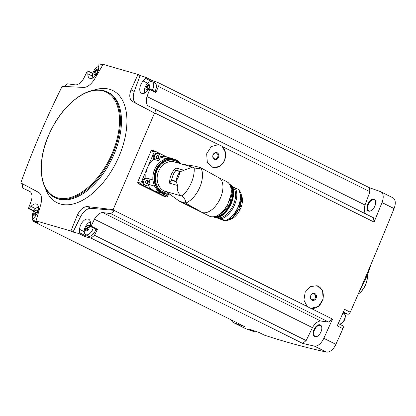 <?xml version="1.0" encoding="UTF-8"?>
<svg xmlns="http://www.w3.org/2000/svg" width="416" height="416" viewBox="0 0 416 416"><rect width="100%" height="100%" fill="white"/><g stroke="black" fill="none" stroke-linecap="round" stroke-linejoin="round"><path stroke-width="0.62" d="M160.909 161.444A3.697 3.052 106.2 0 1 160.857 161.382L153.852 159.354A18.044 14.882 106.2 0 0 147.581 167.471L140.847 183.17A0.905 0.744 106.2 0 0 141.164 184.33L166.613 196.992A0.905 0.744 106.2 0 0 166.717 197.033L163.384 196.056L137.935 183.394L137.623 182.239A1951.851 1091.459 116.5 0 0 151.081 150.836L151.996 150.301L155.23 151.237A0.905 0.744 106.2 0 0 154.31 151.767L147.581 167.471A18.044 14.882 106.2 0 0 145.912 177.882L152.916 179.91A3.697 3.052 106.2 0 1 152.994 179.91A17.956 14.81 106.2 0 1 160.909 161.444A17.956 14.81 -73.8 0 1 166.332 158.834A3.697 3.052 106.2 0 0 166.338 158.74L160.254 156.978M113.131 209.638L114.613 210.376L90.938 208.307L87.49 206.591L113.131 209.638L154.508 113.1L155.99 113.833A1951.851 1091.459 116.5 0 0 156.088 113.594L218.509 144.654L211.245 146.546L206.658 153.816L207.324 162.375L212.883 167.419L219.554 166.525L224.583 160.81L225.644 152.927L222.248 146.515L374.078 222.05A1951.851 1091.459 116.5 0 0 382.013 202.566L394.066 208.562A1951.851 1091.459 116.5 0 1 350.272 312.192A2.709 1.513 116.5 0 1 347.76 314.194L344.542 313.264A6.318 3.531 116.5 0 0 343.502 313.212M114.613 210.376A1951.851 1091.459 116.5 0 1 114.509 210.61L307.19 306.472L303.919 300.097L305.172 292.256L310.357 286.593L317.086 285.719L322.608 290.753L323.128 299.27L318.334 306.478L310.929 308.334L332.498 319.062A1951.851 1091.459 116.5 0 1 323.82 338.333A10.603 5.928 116.5 0 1 314.283 346.065A1951.851 1091.459 116.5 0 1 302.65 343.398L91.021 238.108A1951.851 1091.459 116.5 0 1 85.197 236.688L78.837 233.522A1951.851 1091.459 116.5 0 1 73.024 232.05L80.6 216.59A13.083 7.316 116.5 0 1 90.938 208.307M342.56 325.697A2.709 1.513 116.5 0 1 342.706 325.749A2.709 1.513 116.5 0 1 342.94 328.671A1951.851 1091.459 116.5 0 1 335.873 344.328A10.603 5.928 116.5 0 1 326.342 352.061A1951.851 1091.459 116.5 0 1 264.586 335.223A2.709 1.513 116.5 0 1 264.472 335.176A2.709 1.513 116.5 0 1 264.363 335.114M350.272 312.192L344.578 309.358A1951.851 1091.459 116.5 0 1 337.246 325.842L342.94 328.671M219.06 144.784A11.731 9.672 -73.8 0 1 219.274 144.851L221.432 145.922A11.731 9.672 -73.8 0 1 224.593 160.134A11.731 9.672 -73.8 0 1 212.711 167.367M222.248 146.515L221.432 145.922M156.088 113.594L155.485 109.314L373.48 217.771L374.078 222.05M219.274 144.851L218.509 144.654M316.914 285.672A11.731 9.672 -73.8 0 1 322.717 299.686A11.731 9.672 -73.8 0 1 310.201 308.152L307.19 306.472M91.021 238.108L94.515 235.274L97.453 229.258L91.088 226.091L94.448 219.211A10.826 6.053 116.5 0 1 102.664 212.55L110.776 213.637L114.509 210.61M110.776 213.637L328.77 322.088L320.658 321.006A10.826 6.053 116.5 0 0 312.437 327.668L306.145 340.564L302.65 343.398M332.498 319.062L328.77 322.088M310.216 308.152L310.929 308.334M91.088 226.091A0.676 0.38 116.5 0 1 90.444 226.538A0.676 0.38 116.5 0 1 90.293 226.169L90.428 223.647A8.122 4.54 116.5 0 0 88.618 219.227A8.122 4.54 116.5 0 0 82.94 221.478A8.122 4.54 116.5 0 0 79.57 229.351L79.394 232.669A0.676 0.38 116.5 0 1 78.837 233.522M94.515 235.274L306.145 340.564M94.448 219.211L312.437 327.668M140.114 75.514L134.228 91.463L131.024 89.866L138.003 74.464L140.114 75.514A1951.851 1091.459 116.5 0 1 145.766 77.36A0.676 0.38 116.5 0 1 145.553 78.312L143.156 80.99A8.122 4.54 116.5 0 0 141.596 93.283A8.122 4.54 116.5 0 0 147.269 91.031L149.089 88.993A0.676 0.38 116.5 0 1 149.562 88.806A0.676 0.38 116.5 0 1 149.651 89.466L147.02 96.554L365.009 205.01L369.944 191.719L369.382 187.71A1951.851 1091.459 116.5 0 1 380.474 191.625A10.603 5.928 116.5 0 1 380.822 191.776A10.603 5.928 116.5 0 1 382.013 202.566M155.99 113.833L135.97 103.241A13.083 7.316 116.5 0 1 134.228 91.463M155.485 109.314L148.34 105.981A10.826 6.053 116.5 0 1 147.02 96.554M380.822 191.776L392.876 197.772A10.603 5.928 116.5 0 1 394.066 208.562M256.35 331.552A2.709 1.513 116.5 0 1 254.946 331.973A1951.851 1091.459 116.5 0 1 245.835 328.739A10.603 5.928 116.5 0 1 245.487 328.593L233.433 322.592A10.603 5.928 116.5 0 1 231.395 319.956M64.267 86.44L67.496 83.824L75.608 84.911A10.826 6.053 116.5 0 0 83.824 78.25L87.178 71.37A0.676 0.38 116.5 0 1 87.823 70.923A0.676 0.38 116.5 0 1 87.974 71.292L87.838 73.814A8.122 4.54 116.5 0 0 89.653 78.234A8.122 4.54 116.5 0 0 95.326 75.982A8.122 4.54 116.5 0 0 98.701 68.11L98.873 64.792A0.676 0.38 116.5 0 1 99.434 63.939A1951.851 1091.459 116.5 0 1 102.877 64.808M138.003 74.464L103.132 64.366L94.468 79.279C91.005 84.479 87.474 87.199 83.881 87.438L62.176 86.351C46.509 117.707 32.718 149.885 20.8 182.889L38.849 192.504C41.501 194.49 42.167 198.458 40.836 204.407L36.041 220.896L70.918 231L73.024 232.05M369.944 191.719L158.314 86.429L157.752 82.42A1951.851 1091.459 116.5 0 0 152.131 80.527L145.766 77.36M157.752 82.42L369.382 187.71M35.568 208.702L31.002 206.43L29.182 208.468A0.676 0.38 116.5 0 1 28.709 208.655A0.676 0.38 116.5 0 1 28.621 207.995L31.252 200.907A10.826 6.053 116.5 0 0 29.931 191.48L22.781 188.146L22.183 183.867A1951.851 1091.459 116.5 0 1 22.261 183.669M33.108 220.402L33.244 221.369A1951.851 1091.459 116.5 0 0 38.865 223.267L32.505 220.1A0.676 0.38 116.5 0 1 32.718 219.149L35.11 216.471A8.122 4.54 116.5 0 0 36.676 204.178A8.122 4.54 116.5 0 0 31.002 206.43M33.244 221.369L244.873 326.659A1951.851 1091.459 116.5 0 1 233.776 322.743A10.603 5.928 116.5 0 1 233.433 322.592M264.586 335.223L258.892 332.389A1951.851 1091.459 116.5 0 1 249.252 329.139L254.946 331.973M36.041 220.896L38.152 221.946A1951.851 1091.459 116.5 0 1 32.505 220.1M368.732 211.151A6.542 3.656 -63.5 0 0 371.358 210.579A6.542 3.656 -63.5 0 0 375.658 201.932A6.542 3.656 -63.5 0 0 369.106 201.77A6.542 3.656 -63.5 0 0 368.732 211.151M365.716 213.907A10.826 6.053 116.5 0 1 365.009 205.01M314.886 336.783A6.542 3.656 -63.5 0 0 317.512 336.216A6.542 3.656 -63.5 0 0 321.812 327.569A6.542 3.656 -63.5 0 0 315.26 327.408A6.542 3.656 -63.5 0 0 314.886 336.783M375.674 202.134A6.089 3.406 -63.5 0 0 374.348 199.872A6.089 3.406 -63.5 0 0 368.586 203.809A6.089 3.406 -63.5 0 0 368.924 210.777A6.089 3.406 -63.5 0 0 369.242 210.902A6.089 3.406 -63.5 0 0 371.524 210.47M321.828 327.766A6.089 3.406 -63.5 0 0 320.502 325.504A6.089 3.406 -63.5 0 0 314.74 329.441A6.089 3.406 -63.5 0 0 315.073 336.414A6.089 3.406 -63.5 0 0 315.396 336.539A6.089 3.406 -63.5 0 0 317.678 336.107M32.859 218.624L32.906 218.941M22.781 188.146L30.545 192.01M158.314 86.429L156.01 92.633L149.651 89.466M102.664 212.55L320.658 321.006M70.918 231L77.392 214.994C80.137 209.435 83.502 206.638 87.49 206.591M154.508 113.1L132.522 101.525C129.475 99.346 128.976 95.462 131.024 89.866M363.579 281.679A81.203 45.412 -63.5 0 0 367.494 272.558M359.518 291.08A80.423 44.975 -63.5 0 0 371.337 263.526M358.233 294.034A14.435 8.07 -63.5 0 0 365.529 284.612A14.435 8.07 -63.5 0 0 367.312 275.226A14.435 8.07 -63.5 0 0 367.281 274.924M358.228 294.05A13.983 7.821 -63.5 0 0 365.622 284.705A13.983 7.821 -63.5 0 0 367.349 275.61L367.312 275.226M135.97 103.241L132.522 101.525M80.6 216.59L77.392 214.994M152.298 90.173A6.926 3.874 -63.5 0 0 151.97 81.65A6.926 3.874 -63.5 0 0 151.814 81.598L145.553 78.312M149.562 88.806L155.922 91.972A0.676 0.38 116.5 0 1 156.01 92.633M152.131 80.527A0.676 0.38 116.5 0 1 151.913 81.479M154.409 82.566A7.218 4.035 116.5 0 1 154.57 82.618A7.218 4.035 116.5 0 1 154.924 91.478M97.453 229.258A0.676 0.38 116.5 0 1 96.808 229.705L90.444 226.538M85.197 236.688A0.676 0.38 116.5 0 0 85.758 235.836L85.821 234.66M95.836 229.221A7.218 4.035 116.5 0 1 87.937 236.007L85.597 234.52A6.926 3.874 -63.5 0 0 86.164 234.775A6.926 3.874 -63.5 0 0 93.205 227.911M151.814 81.598A6.926 3.874 -63.5 0 0 146.11 85.337A6.926 3.874 -63.5 0 0 145.22 87.131A6.926 3.874 -63.5 0 0 144.898 92.966M146.208 89.773L146.749 89.523L147.155 90.048L148.049 89.617L149.64 87.142L149.76 85.618L149.396 84.822L148.444 84.547L146.484 86.226L145.959 87.454L145.839 88.977L146.208 89.773L145.891 89.908M148.361 84.318L148.626 84.968L149.812 85.556M150.015 85.134L149.396 84.822L149.859 84.76M147.373 90.34L147.155 90.048L147.69 90.314M90.36 222.05A6.926 3.874 -63.5 0 0 85.899 225.826A6.926 3.874 -63.5 0 0 85.01 227.62A6.926 3.874 -63.5 0 0 85.597 234.52M85.992 230.261L86.533 230.012L86.944 230.532L87.833 230.105L88.904 228.857L89.549 226.106L89.18 225.311L88.234 225.035L86.273 226.715L85.748 227.942L85.628 229.466L85.992 230.261L85.68 230.396M88.145 224.806L88.416 225.456L89.601 226.044M89.799 225.618L89.18 225.311L89.648 225.248M87.157 230.828L86.944 230.532L87.48 230.802M38.418 207.002A6.926 3.874 -63.5 0 0 33.956 210.782A6.926 3.874 -63.5 0 0 33.062 212.571A6.926 3.874 -63.5 0 0 32.994 218.837M33.738 215.348L34.59 214.963L35.001 215.488L35.89 215.056L36.312 214.089M34.05 215.212L33.686 214.417L33.805 212.893L34.33 211.671L36.202 209.763M37.856 210.574L36.291 209.992L37.658 210.995M37.487 212.581L37.606 211.058L37.237 210.267L37.705 210.205M35.214 215.779L35.001 215.488L35.537 215.753M98.784 66.487A6.926 3.874 -63.5 0 0 94.167 70.294A6.926 3.874 -63.5 0 0 93.278 72.082A6.926 3.874 -63.5 0 0 92.955 77.922M93.948 74.864L94.806 74.474L95.212 75L96.106 74.568L96.528 73.601M94.266 74.724L93.896 73.928L94.016 72.405L94.541 71.183L96.418 69.274M98.072 70.086L96.502 69.503L97.869 70.512M97.698 72.098L97.817 70.569L97.453 69.779L97.916 69.716M95.43 75.296L95.212 75L95.748 75.265M147.566 89.924A0.686 0.385 116.5 0 1 147.607 89.856A1.201 0.671 116.5 0 0 147.727 88.332A0.686 0.385 116.5 0 1 147.701 87.636A0.686 0.385 116.5 0 1 148.252 87.105A1.201 0.671 116.5 0 0 149.318 85.857A0.686 0.385 116.5 0 1 149.531 85.415M95.623 74.875A0.686 0.385 116.5 0 1 95.664 74.807A1.201 0.671 116.5 0 0 95.784 73.284A0.686 0.385 116.5 0 1 95.758 72.587A0.686 0.385 116.5 0 1 96.309 72.062A1.201 0.671 116.5 0 0 97.375 70.808A0.686 0.385 116.5 0 1 97.588 70.372M35.412 215.363A0.686 0.385 116.5 0 1 35.448 215.296A1.201 0.671 116.5 0 0 35.568 213.772A0.686 0.385 116.5 0 1 35.542 213.075A0.686 0.385 116.5 0 1 36.093 212.545A1.201 0.671 116.5 0 0 37.164 211.297A0.686 0.385 116.5 0 1 37.372 210.855M87.355 230.412A0.686 0.385 116.5 0 1 87.391 230.344A1.201 0.671 116.5 0 0 87.511 228.821A0.686 0.385 116.5 0 1 87.49 228.124A0.686 0.385 116.5 0 1 88.036 227.594A1.201 0.671 116.5 0 0 89.107 226.346A0.686 0.385 116.5 0 1 89.315 225.904M147.893 178.454A3.609 2.974 -73.8 0 1 149.412 182.822A3.609 2.974 -73.8 0 1 145.605 185.286L144.612 185A3.609 2.974 -73.8 0 1 142.938 180.201A3.609 2.974 -73.8 0 1 146.328 178.001M147.976 184.818A18.044 14.882 106.2 0 0 153.889 190.663A18.044 14.882 106.2 0 0 155.953 191.469L162.958 193.497A18.044 14.882 106.2 0 0 164.429 193.825M166.717 197.033A0.905 0.744 106.2 0 0 167.638 196.498L168.527 194.423M167.06 157.108L155.334 151.273A0.905 0.744 106.2 0 0 155.23 151.237M153.998 159.396A3.609 2.974 -73.8 0 1 153.561 155.407A3.609 2.974 -73.8 0 1 157.243 153.275L158.241 153.561A3.609 2.974 -73.8 0 1 160.254 156.978A3.609 2.974 -73.8 0 1 157.716 160.472M174.418 159.338A18.044 14.882 106.2 0 0 173.004 158.829L165.994 156.801A18.044 14.882 106.2 0 0 160.264 156.515M168.719 194.215A3.609 2.974 -73.8 0 1 165.698 195.281L164.7 194.995A3.609 2.974 -73.8 0 1 163.03 193.518M154.991 159.682A3.609 2.974 -73.8 0 1 154.554 155.693A3.609 2.974 -73.8 0 1 158.241 153.561M157.544 158.969L156.333 157.825L156.588 156.218L156.302 156.889M156.588 156.218L157.888 155.532L157.274 155.636M157.378 155.386L158.6 155.886L157.56 155.735A0.66 0.546 106.2 0 1 157.29 155.532M158.335 155.953A0.374 0.312 106.2 0 1 158.246 156.26L158.928 156.458L158.782 155.86M158.928 156.458L158.668 158.064L157.986 158.652L156.432 158.413M145.605 185.286A3.609 2.974 -73.8 0 1 143.931 180.487A3.609 2.974 -73.8 0 1 147.321 178.287M146.916 183.758L145.704 182.619L145.964 181.012L145.678 181.683M145.964 181.012L147.259 180.326L146.645 180.43M146.749 180.18L147.971 180.679L146.931 180.523A0.66 0.546 106.2 0 1 146.666 180.326M147.711 180.742A0.374 0.312 106.2 0 1 147.623 181.054L148.299 181.251L148.158 180.653M148.299 181.251L148.044 182.858L147.358 183.44L145.808 183.201M165.698 195.281A3.609 2.974 -73.8 0 1 163.998 193.752M146.422 183.154L145.72 182.952A0.66 0.546 106.2 0 0 145.595 182.931M147.623 181.054A0.66 0.546 106.2 0 0 147.654 181.99L148.33 182.187M146.661 183.326A0.374 0.312 106.2 0 0 146.682 183.248A0.66 0.546 106.2 0 1 147.363 182.66A0.374 0.312 106.2 0 0 147.654 181.99M157.05 158.361L156.343 158.158A0.66 0.546 106.2 0 0 156.218 158.142M158.246 156.26A0.66 0.546 106.2 0 0 158.278 157.201L158.954 157.394M157.29 158.532A0.374 0.312 106.2 0 0 157.31 158.454A0.66 0.546 106.2 0 1 157.992 157.872A0.374 0.312 106.2 0 0 158.278 157.201M148.512 184.35L154.606 186.118A3.697 3.052 106.2 0 0 154.664 186.051A17.956 14.81 106.2 0 0 162.984 193.409L164.211 193.768A17.956 14.81 -73.8 0 1 154.222 180.263A17.956 14.81 -73.8 0 1 174.2 159.271A17.956 14.81 -73.8 0 1 180.726 163.748M154.606 186.118A18.044 14.882 106.2 0 0 162.958 193.497M154.664 186.051A17.956 14.81 -73.8 0 1 152.994 179.91M180.768 163.758L174.2 159.271L172.978 158.917A17.956 14.81 106.2 0 0 166.332 158.834M218.592 177.59A19.308 10.795 116.5 0 1 218.712 177.653A19.308 10.795 116.5 0 1 220.033 198.916A19.308 10.795 116.5 0 1 202.415 212.56L185.619 203.143A21.476 12.007 -63.5 0 0 199.758 187.361A21.476 12.007 -63.5 0 0 200.777 167.773L218.712 177.653M177.481 185.448L169.484 183.134L177.481 185.448C176.686 190.346 178.199 193.918 182.016 196.165L166.171 191.573L179.338 201.188L185.619 203.143C186.155 201.105 184.954 198.775 182.016 196.165A23.457 13.12 -63.5 0 0 194.168 167.82C197.818 168.771 200.023 168.756 200.777 167.773L195.671 166.296L182.478 164.252M194.444 167.903L192.478 167.149L183.997 170.243L175.999 167.929A15.475 12.761 106.2 0 0 175.848 168.048L184.018 170.331L180.341 171.584L178.599 176.608L176.129 181.412L177.559 185.406M176.01 170.076L176.093 168.121A15.475 12.761 -73.8 0 0 169.718 182.998L169.473 182.926A15.475 12.761 106.2 0 0 169.484 183.134M169.718 182.998L171.579 180.362L176.181 181.698M160.857 161.382A18.044 14.882 106.2 0 0 152.916 179.91M173.004 158.829A18.044 14.882 106.2 0 0 166.338 158.74M180.57 171.454L175.973 170.123L175.828 170.524L175.942 170.16A17.815 14.695 -73.8 0 0 175.302 171.002L175.937 170.165M180.341 171.584L175.828 170.524A17.956 14.81 -73.8 0 0 171.818 179.873L171.579 180.362M171.818 179.873L176.129 181.412M238.95 190.299L241.665 197.844L239.044 208.603L232.326 217.656L224.562 220.839L215.935 217.448M224.562 220.839L223.454 220.282L224.853 220.553A18.044 10.093 -63.5 0 0 228.504 218.967A18.044 10.093 -63.5 0 0 240.37 195.109A18.044 10.093 -63.5 0 0 238.243 189.316L231.956 186.607M228.504 218.967L229.133 218.572A17.186 9.61 -63.5 0 0 240.438 195.848L240.37 195.109M224.853 220.553L221.239 218.754A18.044 10.093 -63.5 0 0 234.525 205.046A18.044 10.093 -63.5 0 0 234.629 187.517M221.239 218.754L218.566 217.849A17.186 9.61 -63.5 0 0 233.392 204.677A17.186 9.61 -63.5 0 0 232.04 186.659M218.566 217.849L217.495 217.313M241.483 195.504A14.57 8.148 116.5 0 1 241.306 206.658A4.514 2.522 116.5 0 1 241.088 207.22L240.032 209.68A4.514 2.522 116.5 0 1 239.777 210.226A14.57 8.148 116.5 0 1 229.486 219.617M310.778 295.547A3.609 2.974 -73.8 0 1 316.025 294.684A3.609 2.974 -73.8 0 1 313.57 300.409A3.609 2.974 -73.8 0 1 310.778 295.547M310.898 295.677A3 2.475 -73.8 0 1 313.96 293.904A3 2.475 -73.8 0 1 315.5 297.471A3 2.475 -73.8 0 1 312.291 299.666A3 2.475 -73.8 0 1 310.898 295.677M213.106 154.716A3.609 2.974 -73.8 0 1 218.348 153.852A3.609 2.974 -73.8 0 1 215.894 159.578A3.609 2.974 -73.8 0 1 213.106 154.716M213.226 154.84A3 2.475 -73.8 0 1 216.284 153.072A3 2.475 -73.8 0 1 217.828 156.64A3 2.475 -73.8 0 1 214.62 158.829A3 2.475 -73.8 0 1 213.226 154.84M323.82 338.333L335.873 344.328M233.776 322.743L245.835 328.739M314.283 346.065L326.342 352.061M45.23 187.736A62.624 35.017 -63.5 0 0 60.372 204.006A62.624 35.017 -63.5 0 0 122.808 146.094A62.624 35.017 -63.5 0 0 96.002 89.492A62.624 35.017 -63.5 0 0 93.761 90.184M54.636 197.413L55.692 197.943A58.952 32.968 -63.5 0 0 58.812 199.155A58.952 32.968 -63.5 0 0 112.762 157.154A58.952 32.968 -63.5 0 0 108.212 92.373L107.156 91.848C95.545 86.944 82.644 91.39 68.453 105.191C60.263 113.568 53.628 123.646 48.552 135.418C36.842 162.048 39.406 190.466 54.636 197.413A58.952 32.968 -63.5 0 0 57.756 198.63A58.952 32.968 -63.5 0 0 111.706 156.629A58.952 32.968 -63.5 0 0 107.156 91.848M57.533 197.818A58.323 32.614 -63.5 0 0 119.309 125.637A58.323 32.614 -63.5 0 0 64.444 109.741A58.323 32.614 -63.5 0 0 57.533 197.818M343.158 312.572L344.542 313.264M343.403 312.026L347.76 314.194M339.305 324.059A5.866 3.281 -63.5 0 0 344.406 319.472A5.866 3.281 -63.5 0 0 343.803 313.362L342.987 312.957M147.722 83.262L143.156 80.99M84.256 231.681L79.57 229.351M85.758 235.836L79.394 232.669M92.524 76.144L87.838 73.814M92.768 73.679L87.974 71.292M33.93 210.829L29.182 208.468M149.318 85.857L147.555 84.978M148.252 87.105L146.484 86.226M147.727 88.332L145.959 87.454M147.607 89.856L145.839 88.977M97.375 70.808L95.612 69.93M96.309 72.062L94.541 71.183M95.784 73.284L94.016 72.405M95.664 74.807L93.896 73.928M37.164 211.297L35.396 210.418M36.093 212.545L34.33 211.671M35.568 213.772L33.805 212.893M35.448 215.296L33.686 214.417M89.107 226.346L87.339 225.467M88.036 227.594L86.273 226.715M87.511 228.821L85.748 227.942M87.391 230.344L85.628 229.466M166.613 196.992L163.384 196.056M141.164 184.33L137.935 183.394M154.31 151.767L151.081 150.836M140.847 183.17L137.623 182.239M145.636 183.071L146.032 183.191M147.363 182.66L148.044 182.858M146.682 183.248L147.358 183.44M156.26 158.283L156.66 158.397M157.992 157.872L158.668 158.064M157.31 158.454L157.986 158.652M169.681 194.09A17.956 14.81 -73.8 0 1 164.211 193.768L169.692 194.1M226.829 181.688C230.573 183.893 231.967 188.328 231 195.005L227.417 205.13C222.253 213.762 216.679 217.61 210.704 216.679L209.628 216.263A19.308 10.795 -63.5 0 0 210.652 216.658A19.308 10.795 -63.5 0 0 228.322 202.904A19.308 10.795 -63.5 0 0 226.829 181.688L218.655 177.622M202.415 212.56L180.513 201.666M166.629 191.885L165.833 191.651A15.475 12.761 -73.8 0 1 157.877 173.238A15.475 12.761 -73.8 0 1 174.444 161.928L192.338 167.107M168.371 193.112A16.739 13.806 -73.8 0 1 156.52 171.709A16.739 13.806 -73.8 0 1 178.812 163.192M169.296 193.804A17.503 14.435 -73.8 0 1 156.016 171.252A17.503 14.435 -73.8 0 1 180.237 163.602M171.595 180.3A17.815 14.695 -73.8 0 1 175.302 171.002M175.984 181.085A17.956 14.81 -73.8 0 1 179.993 171.735M216.908 216.783A18.002 10.067 -63.5 0 0 229.72 204.693A18.002 10.067 -63.5 0 0 231.634 187.174M214.152 217.038A18.179 10.166 -63.5 0 0 229.944 204.802A18.179 10.166 -63.5 0 0 230.178 184.829M213.626 216.975A18.179 10.166 -63.5 0 0 214.24 217.194A18.179 10.166 -63.5 0 0 230.734 204.547A18.179 10.166 -63.5 0 0 229.814 184.444M221.603 215.571A18.002 10.067 -63.5 0 0 233.501 191.656M230.303 219.081A17.009 9.511 -63.5 0 0 241.55 196.477M224.562 220.828A17.186 9.61 -63.5 0 0 238.971 208.577A17.186 9.61 -63.5 0 0 238.956 190.31M239.777 210.226L238.545 209.617M240.032 209.68L238.815 209.076M241.306 206.658L240.105 206.06M241.088 207.22L239.892 206.622M338.276 323.544L342.706 325.749M258.835 332.374L264.472 335.176M343.803 313.362C345.098 314.527 345.613 315.474 345.353 316.207L345.046 318.594C343.715 322.369 341.687 324.173 338.972 324.017M92.836 73.419L87.823 70.923M33.738 211.156L28.709 208.655M151.97 81.65L154.57 82.618M146.11 85.337L145.22 87.131M85.899 225.826L85.01 227.62M33.956 210.782L33.062 212.571M94.167 70.294L93.278 72.082M147.898 90.09L146.812 89.549M95.956 75.041L94.869 74.5M35.745 215.53L34.658 214.989M87.688 230.578L86.601 230.038M209.628 216.263L179.338 201.188M229.585 184.231L230.682 185.463L232.544 190.819L229.642 204.485L220.293 215.348L215.186 217.048L213.32 216.923M229.476 184.262C241.233 188.885 226.023 221.749 214.261 217.199L213.278 216.819"/></g></svg>
